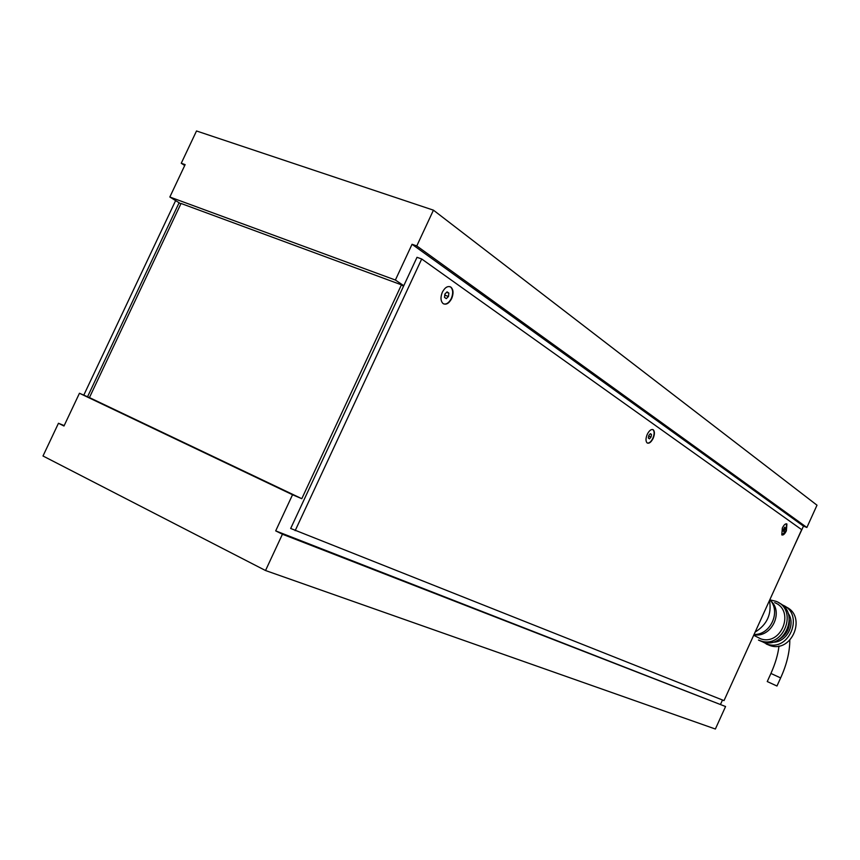<?xml version="1.0" encoding="UTF-8"?>
<svg xmlns="http://www.w3.org/2000/svg" width="860" height="860" viewBox="0 0 860 860"><rect width="100%" height="100%" fill="white"/><g stroke="black" fill="none" stroke-linecap="round" stroke-linejoin="round"><path stroke-width="1.29" d="M275.694 530.878L725.571 706.533L282.435 534.221L275.694 530.878L292.54 494.747L301.796 498.692L401.448 284.832L403.523 286.24M722.497 700.008L720.615 704.157M725.571 706.533L715.37 729.022L265.525 570.524L282.435 534.221M301.796 498.692L89.44 397.589L181.041 203.465L401.448 284.832M803.487 526.116L412.048 244.283L416.777 245.939L806.884 527.481L803.487 526.116L793.199 548.271M416.777 245.939L433.44 210.173L196.51 130.978L181.256 163.26L185.136 164.625L169.839 197.015L395.385 280.037L403.781 285.703M395.385 280.037L412.048 244.283M433.44 210.173L817 505.196L806.884 527.481M89.44 397.589L79.453 393.256L63.984 426.012L58.459 423.27L64.188 425.592M169.839 197.015L180.858 203.841M79.453 393.256L292.54 494.747M58.459 423.27L43 455.993L265.525 570.524M184.717 165.518L181.256 163.26M442.373 292.142C445.114 287.154 448.017 285.531 451.081 287.262C453.456 289.82 453.661 293.593 451.661 298.581C448.941 303.558 446.039 305.182 442.964 303.473C440.567 300.935 440.374 297.162 442.373 292.142M647.268 434.311C649.354 430.322 651.385 428.839 653.342 429.839C654.825 431.548 654.761 434.408 653.138 438.396C651.063 442.373 649.042 443.867 647.064 442.868C645.58 441.169 645.645 438.31 647.268 434.311M782.331 528.029C784.019 524.707 785.545 523.364 786.911 523.998L786.373 530.846C784.696 534.157 783.17 535.5 781.794 534.877L782.331 528.029M295.163 530.674L421.701 258.989L801.66 529.652L724.012 700.61L290.68 528.47L417.003 257.312L421.701 258.989M175.623 200.595L83.785 395.138M87.548 396.772L179.106 202.756M767.26 681.55L776.967 686.022L780.643 677.916L770.925 673.455C775.376 663.415 778.063 654.266 778.988 646M769.496 600.452C771.861 614.137 767.077 624.672 755.134 632.078M769.818 599.753C781.278 611.438 770.56 635.078 754.048 634.476M774.656 602.645C795.21 610.396 781.568 646.021 760.745 638.851L755.188 636.024M770.689 600.807C784.073 612.212 771.248 638.217 753.941 634.712M778.87 602.849C800.241 612.255 784.9 649.579 762.777 641.915L758.885 640.281M769.893 599.839L776.053 601.323C798.542 609.783 783.643 648.784 760.853 640.947L758.455 640.066M788.072 613.201C796.36 624.306 786.212 643.043 772.377 642.194M789.383 620.06C789.888 628.725 786.373 635.217 778.848 639.528M785.492 606.719C807.228 615.577 792.296 653.278 770.055 645.591L766.185 643.968M781.901 604.763L782.267 604.913C804.595 613.32 789.846 651.955 767.227 644.162L761.229 641.13M652.718 429.516L653.041 429.721C654.524 431.44 654.46 434.289 652.847 438.277C651.117 441.717 649.289 443.308 647.376 443.072M651.041 437.031L649.472 438.837L648.343 438.052L648.784 435.461L650.364 433.655L651.493 434.44L651.041 437.031L648.676 436.095M651.493 434.44L650.138 433.913M786.524 523.804L786.115 530.738L781.923 534.963M784.879 529.878L783.654 531.437L782.88 530.899L784.546 527.234L785.32 527.782L784.879 529.878L783.234 529.212M785.32 527.782L784.406 527.406M449.909 286.627L450.737 287.132C453.112 289.691 453.306 293.464 451.317 298.463C449.146 302.645 446.619 304.483 443.76 303.956M444.727 295.517L445.2 293.712M448.479 296.485L446.308 298.624L444.512 297.388L444.899 294.012L447.082 291.873L448.866 293.12L448.479 296.485L445.029 295.227M448.866 293.12L446.641 292.303M753.693 635.26L760.745 638.851M760.853 640.947L762.777 641.915M767.227 644.162L770.055 645.591M789.803 640.227C789.749 652.084 786.696 664.651 780.643 677.916M770.925 673.455L767.249 681.561"/></g></svg>

